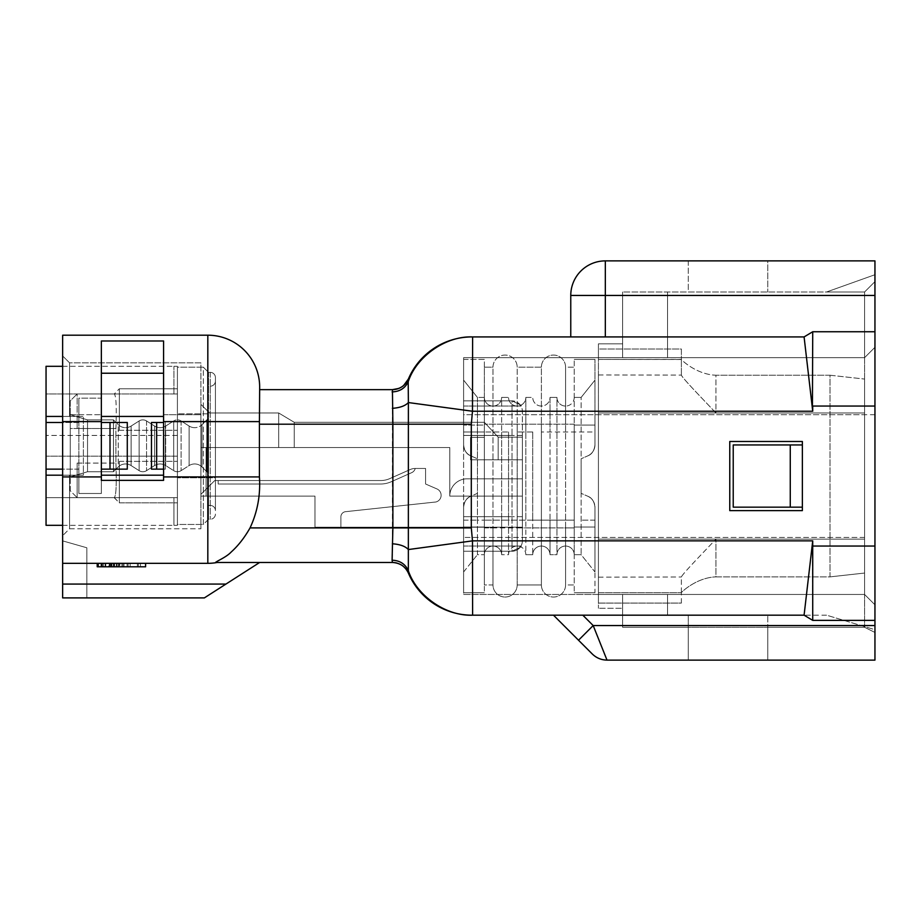 <?xml version="1.0" encoding="UTF-8"?>
<svg xmlns="http://www.w3.org/2000/svg" width="921" height="921" viewBox="0 0 921 921"><rect width="100%" height="100%" fill="white"/><g stroke="black" fill="none" stroke-linecap="round" stroke-linejoin="round"><path stroke-width="0.69" stroke-dasharray="4.61 3.45" d="M392.427 562.466A17.28 17.28 0 0 1 394.683 562.616A17.28 17.28 0 0 0 392.427 562.466L392.427 389.641L259.664 389.641L259.411 476.917C260.631 494.842 257.512 511.834 250.052 527.906C244.526 537.645 238.251 545.669 231.217 551.99C225.714 557.919 213.902 562.19 216.354 562.466L217.252 562.466A51.852 51.852 0 0 1 207.824 563.33L62.64 563.33L62.64 597.902L86.839 597.902L86.839 547.776L62.64 540.869L62.64 597.902L62.64 540.869L86.839 547.776L86.839 597.902L62.64 597.902L204.358 597.902L259.664 562.466L216.354 562.466M259.664 389.641L259.664 387.05A51.852 51.852 0 0 0 207.824 335.198L62.64 335.198L62.64 476.917L62.64 475.19L83.385 475.19L62.64 475.19L69.559 475.19L69.559 476.917L69.559 475.19L83.385 475.19L83.385 416.43L83.385 475.19L62.64 475.19L62.64 563.33L207.824 563.33L62.64 563.33M145.599 563.33L118.832 563.33L145.599 563.33L145.599 566.795L97.212 566.795L145.599 566.795L145.599 563.33L145.599 566.795L97.212 566.795L97.212 563.33L97.212 566.795L97.212 563.33L145.599 563.33L138.392 563.33L138.392 566.795M138.392 563.33L130.16 563.33L130.16 566.795M130.16 563.33L137.367 563.33L137.367 566.795M137.367 563.33L97.212 563.33M122.954 563.33L122.954 566.795L122.954 563.33M121.917 563.33L121.917 566.795L121.917 563.33M108.54 563.33L119.857 563.33L119.857 566.795L119.857 563.33L108.54 563.33L108.54 566.795M109.564 563.33L105.443 563.33L105.443 566.795L105.443 563.33L103.382 563.33L103.382 566.795L103.382 563.33L102.358 563.33L102.358 566.795L102.358 563.33L109.564 563.33L109.564 566.795M98.236 563.33L105.443 563.33L98.236 563.33L98.236 566.795M101.322 563.33L101.322 566.795M105.443 563.33L105.443 566.795M110.589 563.33L110.589 566.795M114.711 563.33L114.711 566.795M123.978 563.33L123.978 566.795L123.978 563.33L127.063 563.33L127.063 566.795L127.063 563.33L128.1 563.33L128.1 566.795L128.1 563.33L123.978 563.33M140.453 563.33L140.453 566.795L140.453 563.33M118.832 563.33L118.832 566.795M874.95 604.809L864.577 594.448L463.608 594.448L463.608 537.415L463.608 594.448L864.577 594.448L864.577 537.415L864.577 594.448L874.95 604.809L874.95 632.462L874.95 347.298L874.95 604.809L864.577 594.448L864.577 627.282L864.577 594.448L622.619 594.448L622.619 627.282L622.619 594.448L667.552 594.448L667.552 615.182L688.286 615.182L688.286 627.282L767.792 627.282L688.286 627.282L688.286 615.182L667.552 615.182L667.552 594.448L667.552 615.182L667.552 594.448L598.42 594.448L598.42 608.274L598.42 594.448L622.619 594.448L622.619 608.274L598.42 608.274L622.619 608.274L622.619 594.448L667.552 594.448L622.619 594.448L622.619 627.282L622.619 594.448L864.577 594.448L874.95 604.809M864.577 627.282L874.95 632.462L864.577 627.282L767.792 627.282L767.792 660.115L688.286 660.115L688.286 627.282L622.619 627.282L688.286 627.282L688.286 660.115L767.792 660.115L767.792 615.182L767.792 627.282L864.577 627.282L622.619 627.282L864.577 627.282L874.95 632.462L864.577 627.282M314.97 496.108L314.97 527.215L314.97 496.108L200.905 496.108L314.97 496.108L200.905 496.108L200.905 494.37L214.731 480.543L380.649 480.543A22.472 22.472 0 0 0 389.779 478.609A22.472 22.472 0 0 1 380.649 480.543A22.472 22.472 0 0 0 389.779 478.609L410.305 469.491A12.1 12.1 0 0 1 415.221 468.455A6.205 6.205 0 0 1 411.71 472.646L391.172 481.775A25.926 25.926 0 0 1 380.649 484.009L218.185 484.009L218.185 480.543L380.649 480.543A22.472 22.472 0 0 0 389.779 478.609L410.305 469.491A12.1 12.1 0 0 1 415.221 468.455A6.205 6.205 0 0 1 411.71 472.646L391.172 481.775A25.926 25.926 0 0 1 380.649 484.009L218.185 484.009L218.185 480.543L380.649 480.543A22.472 22.472 0 0 0 389.779 478.609L410.305 469.491A12.1 12.1 0 0 1 415.221 468.455L425.583 468.455L425.583 484.009L436.98 488.947A6.919 6.919 0 0 1 435.955 501.98L345.536 511.685A5.181 5.181 0 0 0 340.897 516.842L340.897 527.215L314.97 527.215L340.897 527.215L340.897 516.842L340.897 527.215L314.97 527.215L314.97 496.108L314.97 527.215L314.97 496.108L200.905 496.108L200.905 494.37L214.731 480.543L380.649 480.543A22.472 22.472 0 0 0 389.779 478.609L410.305 469.491A12.1 12.1 0 0 1 415.221 468.455L425.583 468.455L425.583 484.009L436.98 488.947A6.919 6.919 0 0 1 435.955 501.98L345.536 511.685A5.181 5.181 0 0 0 340.897 516.842L340.897 527.215L314.97 527.215L314.97 496.108L200.905 496.108L200.905 404.331L207.824 411.238L200.905 404.331L200.905 447.537L207.824 447.537L207.824 411.238L209.551 412.976L207.824 411.238L207.824 447.537L200.905 447.537L200.905 496.108L314.97 496.108L314.97 527.215L314.97 496.108L200.905 496.108L200.905 494.37L214.731 480.543L200.905 494.37L214.731 480.543L380.649 480.543A22.472 22.472 0 0 0 389.779 478.609A22.472 22.472 0 0 1 380.649 480.543A22.472 22.472 0 0 0 389.779 478.609A22.472 22.472 0 0 1 380.649 480.543A22.472 22.472 0 0 0 389.779 478.609L410.305 469.491A12.1 12.1 0 0 1 415.221 468.455A6.205 6.205 0 0 1 411.71 472.646L391.172 481.775A25.926 25.926 0 0 1 380.649 484.009L218.185 484.009L218.185 480.543L380.649 480.543A22.472 22.472 0 0 0 389.779 478.609L410.305 469.491A12.1 12.1 0 0 1 415.221 468.455A6.205 6.205 0 0 1 411.71 472.646L391.172 481.775A25.926 25.926 0 0 1 380.649 484.009L218.185 484.009L218.185 480.543L380.649 480.543A22.472 22.472 0 0 0 389.779 478.609L410.305 469.491A12.1 12.1 0 0 1 415.221 468.455L425.583 468.455L425.583 484.009L436.98 488.947A6.919 6.919 0 0 1 435.955 501.98L345.536 511.685A5.181 5.181 0 0 0 340.897 516.842L340.897 527.215L314.97 527.215L314.97 496.108L200.905 496.108L200.905 494.37L214.731 480.543L380.649 480.543A22.472 22.472 0 0 0 389.779 478.609L410.305 469.491A12.1 12.1 0 0 1 415.221 468.455L425.583 468.455L425.583 484.009L436.98 488.947A6.919 6.919 0 0 1 435.955 501.98L345.536 511.685A5.181 5.181 0 0 0 340.897 516.842L340.897 527.215L314.97 527.215L314.97 496.108L314.97 527.215L314.97 496.108L200.905 496.108L200.905 447.537L449.782 447.537L449.782 496.108L522.368 496.108L449.782 496.108A17.28 17.28 0 0 1 467.062 478.816L522.368 478.816L467.062 478.816A17.28 17.28 0 0 0 449.782 496.108L449.782 447.537L449.782 496.108L522.368 496.108L522.368 527.215L314.97 527.215L314.97 496.108L200.905 496.108L206.097 496.108L200.905 496.108L200.905 494.37L214.731 480.543L380.649 480.543A22.472 22.472 0 0 0 389.779 478.609L410.305 469.491A12.1 12.1 0 0 1 415.221 468.455A6.205 6.205 0 0 1 411.71 472.646L391.172 481.775A25.926 25.926 0 0 1 380.649 484.009L218.185 484.009L218.185 480.543L380.649 480.543A22.472 22.472 0 0 0 389.779 478.609L410.305 469.491A12.1 12.1 0 0 1 415.221 468.455A6.205 6.205 0 0 1 411.71 472.646L391.172 481.775A25.926 25.926 0 0 1 380.649 484.009L218.185 484.009L218.185 480.543L380.649 480.543L214.731 480.543L200.905 494.37L200.905 496.108L200.905 404.331L207.824 411.238L200.905 404.331L200.905 447.537L278.683 447.537L278.683 412.976L278.683 447.537L449.782 447.537L449.782 496.108A17.28 17.28 0 0 1 467.062 478.816L522.368 478.816L522.368 496.108L449.782 496.108L522.368 496.108L522.368 478.816L467.062 478.816A17.28 17.28 0 0 0 449.782 496.108A17.28 17.28 0 0 1 467.062 478.816L522.368 478.816L522.368 459.809L470.527 459.809L498.18 459.809L470.527 459.809L470.527 437.337L484.354 437.337L470.527 437.337L484.354 437.337L484.354 422.302L484.354 437.337L484.354 422.302L484.354 437.337L470.527 437.337L484.354 437.337L484.354 422.302L498.18 437.164L498.18 459.809L498.18 437.164L484.354 422.302L484.354 437.337L484.354 422.302L484.354 437.337L470.527 437.337L470.527 459.809L498.18 459.809L470.527 459.809L470.527 437.337L484.354 437.337L484.354 422.302L498.18 437.164L498.18 459.809L498.18 437.164L484.354 422.302L484.354 437.337L484.354 422.302L484.354 437.337L470.527 437.337L484.354 437.337L484.354 422.302L498.18 437.164L498.18 459.809L470.527 459.809L498.18 459.809L498.18 437.164L484.354 422.302L484.354 437.337L484.354 422.302L484.354 437.337L470.527 437.337L484.354 437.337L484.354 422.302L498.18 437.164L498.18 459.809L470.527 459.809L470.527 437.337L470.527 459.809L498.18 459.809L498.18 437.164L484.354 422.302L484.354 437.337L484.354 422.302L484.354 437.337L470.527 437.337L484.354 437.337L470.527 437.337L470.527 459.809L470.527 437.337L484.354 437.337L470.527 437.337L484.354 437.337L470.527 437.337L470.527 459.809L498.18 459.809L470.527 459.809L470.527 437.337L484.354 437.337L470.527 437.337L470.527 459.809L522.368 459.809L498.18 459.809L498.18 437.164L498.18 459.809L522.368 459.809L522.368 437.164L498.18 437.164L484.354 422.302L498.18 437.164L522.368 437.164L522.368 478.816L467.062 478.816A17.28 17.28 0 0 0 449.782 496.108L449.782 447.537L449.782 496.108L522.368 496.108L449.782 496.108L449.782 447.537L449.782 496.108A17.28 17.28 0 0 1 467.062 478.816L522.368 478.816L522.368 527.215L314.97 527.215L314.97 496.108L314.97 527.215L340.897 527.215L314.97 527.215L314.97 496.108L200.905 496.108L206.097 496.108L206.097 447.537L200.905 447.537L200.905 496.108L200.905 494.37L214.731 480.543L380.649 480.543A22.472 22.472 0 0 0 389.779 478.609L410.305 469.491A12.1 12.1 0 0 1 415.221 468.455L425.583 468.455L425.583 484.009L436.98 488.947A6.919 6.919 0 0 1 435.955 501.98L345.536 511.685A5.181 5.181 0 0 0 340.897 516.842L340.897 527.215L340.897 516.842L340.897 527.215L314.97 527.215L314.97 496.108L200.905 496.108L200.905 447.537L206.097 447.537L206.097 496.108L314.97 496.108L200.905 496.108L206.097 496.108L206.097 447.537L449.782 447.537L449.782 496.108L522.368 496.108L449.782 496.108A17.28 17.28 0 0 1 467.062 478.816A17.28 17.28 0 0 0 449.782 496.108L449.782 447.537L449.782 496.108L522.368 496.108L522.368 478.816L467.062 478.816L522.368 478.816L522.368 459.809L470.527 459.809L522.368 459.809L498.18 459.809L522.368 459.809L522.368 437.164L498.18 437.164L522.368 437.164L522.368 478.816L467.062 478.816A17.28 17.28 0 0 0 449.782 496.108L449.782 447.537L449.782 496.108A17.28 17.28 0 0 1 467.062 478.816L522.368 478.816L522.368 496.108L449.782 496.108L522.368 496.108L522.368 527.215L522.368 496.108L449.782 496.108A17.28 17.28 0 0 1 467.062 478.816A17.28 17.28 0 0 0 449.782 496.108L449.782 447.537L449.782 496.108L522.368 496.108L522.368 478.816L467.062 478.816L522.368 478.816L522.368 459.809L470.527 459.809L522.368 459.809L498.18 459.809L522.368 459.809L522.368 437.164L498.18 437.164L522.368 437.164L522.368 478.816L467.062 478.816A17.28 17.28 0 0 0 449.782 496.108L449.782 447.537L294.236 447.537L294.236 422.302L484.354 422.302L294.236 422.302L278.683 412.976L294.236 422.302L294.236 447.537L278.683 447.537L278.683 412.976L278.683 447.537L449.782 447.537L200.905 447.537L200.905 404.331L209.551 412.976L278.683 412.976L294.236 422.302L484.354 422.302L294.236 422.302L278.683 412.976L278.683 447.537L278.683 412.976L294.236 422.302L294.236 447.537L294.236 422.302L484.354 422.302L294.236 422.302L278.683 412.976L278.683 447.537L449.782 447.537L206.097 447.537L206.097 496.108L314.97 496.108L200.905 496.108L200.905 494.37L214.731 480.543L380.649 480.543A22.472 22.472 0 0 0 389.779 478.609L410.305 469.491A12.1 12.1 0 0 1 415.221 468.455L425.583 468.455L425.583 484.009L436.98 488.947A6.919 6.919 0 0 1 435.955 501.98L345.536 511.685A5.181 5.181 0 0 0 340.897 516.842L340.897 527.215L314.97 527.215L314.97 496.108L206.097 496.108L206.097 447.537L449.782 447.537L278.683 447.537L278.683 412.976L294.236 422.302L294.236 447.537L294.236 422.302L484.354 422.302L294.236 422.302L278.683 412.976L278.683 447.537L449.782 447.537L200.905 447.537L278.683 447.537L278.683 412.976L294.236 422.302L294.236 447.537L278.683 447.537L449.782 447.537L206.097 447.537L206.097 496.108L314.97 496.108L200.905 496.108L200.905 447.537L200.905 496.108L200.905 447.537L206.097 447.537L200.905 447.537L200.905 404.331L200.905 447.537L207.824 447.537L207.824 411.238L207.824 447.537L200.905 447.537L206.097 447.537L206.097 496.108L206.097 447.537L449.782 447.537L294.236 447.537L294.236 422.302L484.354 422.302L294.236 422.302L278.683 412.976L209.551 412.976L200.905 404.331L209.551 412.976L278.683 412.976L209.551 412.976L207.824 411.238L207.824 447.537L278.683 447.537L207.824 447.537L207.824 411.238L200.905 404.331L200.905 447.537L200.905 404.331L209.551 412.976L278.683 412.976L209.551 412.976L207.824 411.238L207.824 447.537L200.905 447.537L278.683 447.537L207.824 447.537L207.824 411.238L200.905 404.331L200.905 496.108L314.97 496.108L314.97 527.215L314.97 496.108M522.368 527.215L314.97 527.215L522.368 527.215L522.368 496.108L449.782 496.108A17.28 17.28 0 0 1 467.062 478.816L522.368 478.816L522.368 527.215L314.97 527.215L522.368 527.215L522.368 496.108L449.782 496.108L522.368 496.108L522.368 478.816L467.062 478.816A17.28 17.28 0 0 0 449.782 496.108A17.28 17.28 0 0 1 467.062 478.816L522.368 478.816L522.368 459.809L470.527 459.809L522.368 459.809L498.18 459.809L522.368 459.809L522.368 437.164L498.18 437.164L522.368 437.164L522.368 478.816L467.062 478.816A17.28 17.28 0 0 0 449.782 496.108L449.782 447.537L200.905 447.537L449.782 447.537L200.905 447.537L278.683 447.537L207.824 447.537L207.824 411.238L209.551 412.976L278.683 412.976L209.551 412.976L207.824 411.238L207.824 447.537L294.236 447.537L294.236 422.302L294.236 447.537L449.782 447.537L449.782 496.108L522.368 496.108L449.782 496.108A17.28 17.28 0 0 1 467.062 478.816L522.368 478.816L522.368 527.215L314.97 527.215L522.368 527.215L522.368 496.108L449.782 496.108A17.28 17.28 0 0 1 467.062 478.816L522.368 478.816L522.368 459.809L470.527 459.809L522.368 459.809L498.18 459.809L522.368 459.809L522.368 437.164L498.18 437.164L522.368 437.164L522.368 527.215L314.97 527.215L522.368 527.215M345.536 511.685A5.181 5.181 0 0 0 340.897 516.842A5.181 5.181 0 0 1 345.536 511.685A5.181 5.181 0 0 0 340.897 516.842A5.181 5.181 0 0 1 345.536 511.685L435.955 501.98L345.536 511.685M436.98 488.947A6.919 6.919 0 0 1 435.955 501.98A6.919 6.919 0 0 0 436.98 488.947A6.919 6.919 0 0 1 435.955 501.98A6.919 6.919 0 0 0 436.98 488.947L425.583 484.009L436.98 488.947M425.583 468.455L425.583 484.009L425.583 468.455L425.583 484.009L425.583 468.455L415.221 468.455A6.205 6.205 0 0 1 411.71 472.646L391.172 481.775A25.926 25.926 0 0 1 380.649 484.009L218.185 484.009L218.185 480.543L380.649 480.543A22.472 22.472 0 0 0 389.779 478.609L410.305 469.491A12.1 12.1 0 0 1 415.221 468.455A6.205 6.205 0 0 1 411.71 472.646L391.172 481.775A25.926 25.926 0 0 1 380.649 484.009L218.185 484.009L218.185 480.543L380.649 480.543A22.472 22.472 0 0 0 389.779 478.609L410.305 469.491A12.1 12.1 0 0 1 415.221 468.455L425.583 468.455L415.221 468.455A6.205 6.205 0 0 1 411.71 472.646L391.172 481.775L411.71 472.646A6.205 6.205 0 0 0 415.221 468.455L425.583 468.455M410.305 469.491A12.1 12.1 0 0 1 415.221 468.455A12.1 12.1 0 0 0 410.305 469.491A12.1 12.1 0 0 1 415.221 468.455A12.1 12.1 0 0 0 410.305 469.491A12.1 12.1 0 0 1 415.221 468.455A12.1 12.1 0 0 0 410.305 469.491L389.779 478.609L410.305 469.491M209.551 412.976L278.683 412.976L209.551 412.976M206.097 447.537L206.097 496.108L206.097 447.537M218.185 484.009L380.649 484.009A25.926 25.926 0 0 0 391.172 481.775A25.926 25.926 0 0 1 380.649 484.009L218.185 484.009L218.185 480.543L218.185 484.009M214.731 480.543L380.649 480.543L214.731 480.543M463.608 400.877L512.007 400.877C524.556 406.898 524.556 406.898 512.007 400.877C524.556 406.898 524.556 406.898 512.007 400.877C524.556 406.898 524.556 406.898 512.007 400.877C524.556 406.898 524.556 406.898 512.007 400.877L512.007 551.242C524.556 545.209 524.556 545.209 512.007 551.242C524.556 545.209 524.556 545.209 512.007 551.242C524.556 545.209 524.556 545.209 512.007 551.242C524.556 545.209 524.556 545.209 512.007 551.242L512.007 400.877L463.608 400.877L463.608 406.057L463.608 400.877L512.007 400.877L463.608 400.877L463.608 551.242L512.007 551.242L463.608 551.242L512.007 551.242L463.608 551.242L463.608 546.049L463.608 551.242L512.007 551.242A10.373 10.373 0 0 0 522.368 540.869L522.368 435.437L522.368 540.869A10.373 10.373 0 0 1 512.007 551.242L463.608 551.242L463.608 400.877L512.007 400.877A10.373 10.373 0 0 1 522.368 411.238L522.368 435.437L522.368 411.238A10.373 10.373 0 0 0 512.007 400.877L463.608 400.877L463.608 406.057L463.608 400.877M463.608 551.242L463.608 546.049L463.608 551.242M802.364 441.493L802.364 510.625L729.766 510.625L729.766 441.493L802.364 441.493L802.364 510.625L729.766 510.625L729.766 441.493L802.364 441.493L802.364 510.625L729.766 510.625L729.766 441.493L802.364 441.493M463.608 414.703L463.608 537.415L463.608 357.67L463.608 414.703L864.577 414.703L864.577 357.67L622.619 357.67L622.619 291.992L622.619 357.67L667.552 357.67L667.552 291.992L667.552 357.67L667.552 291.992L667.552 357.67L622.619 357.67L622.619 291.992L864.577 291.992L622.619 291.992L622.619 357.67L622.619 343.844L598.42 343.844L598.42 357.67L622.619 357.67L622.619 343.844L598.42 343.844L598.42 357.67L667.552 357.67L622.619 357.67L622.619 291.992L622.619 357.67L864.577 357.67L864.577 291.992L826.551 291.992L874.95 274.711L874.95 347.298L864.577 357.67L463.608 357.67L864.577 357.67L864.577 537.415L864.577 414.703L463.608 414.703M688.286 260.885L688.286 291.992L767.792 291.992L688.286 291.992L688.286 260.885L767.792 260.885L767.792 291.992L767.792 260.885L688.286 260.885M864.577 291.992L826.551 291.992L874.95 274.711L874.95 281.619L864.577 291.992L864.577 357.67L874.95 347.298L864.577 357.67L874.95 347.298L874.95 281.619L864.577 291.992M826.551 615.182L767.792 615.182L826.551 615.182L874.95 629.699L874.95 632.462L874.95 629.699L826.551 615.182M622.619 615.182L667.552 615.182L622.619 615.182L622.619 594.448L622.619 615.182M804.091 336.925L812.725 331.744L812.725 411.238L804.091 336.925L812.725 331.744L804.091 336.925L472.611 336.925L472.485 411.238L812.725 411.238M570.767 336.925L570.767 295.445A34.572 34.572 0 0 1 605.327 260.885L605.327 295.445L570.767 295.445A34.572 34.572 0 0 1 605.327 260.885L874.95 260.885L874.95 546.049L812.725 546.049L812.725 540.869L804.091 615.182L812.725 620.374L804.091 615.182L472.001 615.182A69.133 69.133 0 0 1 408.348 573.012A17.28 17.28 0 0 0 403.582 566.553A17.28 17.28 0 0 1 408.348 573.012L408.348 379.095A69.133 69.133 0 0 1 472.001 336.925L472.611 336.925M874.95 331.744L812.725 331.744M392.358 408.325C399.91 407.796 405.252 405.873 408.383 402.558L472.485 411.238L471.31 424.201L471.31 527.906L472.485 540.869L472.611 615.182C446.029 616.368 416.419 595.749 408.199 570.306C405.079 563.836 399.714 560.475 392.093 560.21M392.358 543.781C399.91 544.311 405.252 546.234 408.383 549.549L472.485 540.869L812.725 540.869M804.091 615.182L812.725 620.374L812.426 546.049M582.809 615.182L553.486 615.182L582.809 615.182L593.251 625.704M874.95 546.049L874.95 620.374L812.725 620.374M553.486 615.182L578.515 640.222L593.182 625.555L607.008 660.115L874.95 660.115L874.95 620.374M592.341 654.048C596.44 657.985 601.332 660.012 607.008 660.115M397.101 563.111A17.28 17.28 0 0 1 400.474 564.458A17.28 17.28 0 0 0 397.101 563.111M163.581 373.224L163.581 480.371L101.356 480.371L101.356 340.989L101.356 480.371L163.581 480.371L101.356 480.371L101.356 476.917L62.64 476.917L69.559 476.917L69.559 528.769L69.559 476.917L101.356 476.917L101.356 340.989L163.581 340.989L163.581 414.703L163.581 373.224L101.356 373.224M69.559 414.703L69.559 416.43L83.385 416.43L62.64 416.43L62.64 355.932L69.559 362.851L200.905 362.851L200.905 476.917L200.905 362.851L69.559 362.851L69.559 414.703L69.559 362.851L62.64 355.932L62.64 416.43L69.559 416.43L69.559 414.703L101.356 414.703L69.559 414.703M69.559 416.43L83.385 416.43L62.64 416.43L62.64 475.19L62.64 416.43L69.559 416.43M200.905 476.917L200.905 528.769L200.905 476.917L163.581 476.917L163.581 480.371L163.581 476.917L200.905 476.917M69.559 528.769L200.905 528.769L69.559 528.769L62.64 535.677L69.559 528.769M207.824 563.33A51.852 51.852 0 0 0 217.252 562.466L259.664 562.466L217.252 562.466A51.852 51.852 0 0 1 207.824 563.33L207.824 421.611L163.581 421.611M565.586 406.057A8.646 8.646 0 0 1 556.94 397.412L556.94 554.695A8.646 8.646 0 0 1 565.586 546.049A8.646 8.646 0 0 0 556.94 554.695L550.021 554.695L556.94 554.695A8.646 8.646 0 0 1 565.586 546.049A8.646 8.646 0 0 1 574.22 554.695L574.22 520.123L574.22 554.695A8.646 8.646 0 0 0 565.586 546.049A8.646 8.646 0 0 0 556.94 554.695L556.94 397.412A8.646 8.646 0 0 0 565.586 406.057A8.646 8.646 0 0 0 574.22 397.412L581.139 397.412L581.139 493.334L587.713 496.212A12.1 12.1 0 0 1 594.966 507.298L594.966 527.042L594.966 507.298C594.31 501.45 591.904 497.754 587.713 496.212C591.904 497.754 594.31 501.45 594.966 507.298L594.966 520.123L594.966 507.298A12.1 12.1 0 0 0 587.713 496.212L581.139 493.334L581.139 554.695L594.966 571.976L594.966 520.123L594.966 571.976L581.139 554.695L574.22 554.695L581.139 554.695L581.139 397.412L594.966 380.131L594.966 431.984L594.966 380.131L581.139 397.412L574.22 397.412L574.22 431.984L574.22 397.412A8.646 8.646 0 0 1 565.586 406.057A8.646 8.646 0 0 1 556.94 397.412L550.021 397.412A8.646 8.646 0 0 1 541.387 406.057A8.646 8.646 0 0 1 532.741 397.412L525.833 397.412A8.646 8.646 0 0 1 517.188 406.057A8.646 8.646 0 0 1 508.542 397.412L501.634 397.412A8.646 8.646 0 0 1 492.988 406.057A8.646 8.646 0 0 1 484.354 397.412L477.435 397.412L477.435 554.695L484.354 554.695L484.354 397.412L477.435 397.412L463.608 380.131L463.608 444.808L463.608 380.131L477.435 397.412L477.435 493.334L470.861 496.212A12.1 12.1 0 0 0 463.608 507.298L463.608 571.976L463.608 507.298C464.265 501.45 466.671 497.754 470.861 496.212L477.435 493.334L477.435 458.773L477.435 520.123L484.354 520.123L477.435 520.123L477.435 554.695L484.354 554.695L484.354 431.984L463.608 431.984L484.354 431.984L484.354 397.412A8.646 8.646 0 0 0 492.988 406.057A8.646 8.646 0 0 1 484.354 397.412M556.94 397.412L550.021 397.412L550.021 431.984L550.021 397.412A8.646 8.646 0 0 1 541.387 406.057A8.646 8.646 0 0 1 532.741 397.412L525.833 397.412L525.833 431.984L525.833 397.412A8.646 8.646 0 0 1 517.188 406.057A8.646 8.646 0 0 1 508.542 397.412L501.634 397.412L501.634 431.984L501.634 397.412A8.646 8.646 0 0 1 492.988 406.057M492.988 546.049A8.646 8.646 0 0 1 501.634 554.695L501.634 520.123L501.634 554.695L508.542 554.695A8.646 8.646 0 0 1 517.188 546.049A8.646 8.646 0 0 1 525.833 554.695L525.833 520.123L525.833 554.695L532.741 554.695A8.646 8.646 0 0 1 541.387 546.049A8.646 8.646 0 0 1 550.021 554.695L550.021 520.123L550.021 554.695A8.646 8.646 0 0 0 541.387 546.049A8.646 8.646 0 0 0 532.741 554.695L525.833 554.695A8.646 8.646 0 0 0 517.188 546.049A8.646 8.646 0 0 0 508.542 554.695L501.634 554.695A8.646 8.646 0 0 0 492.988 546.049A8.646 8.646 0 0 0 484.354 554.695A8.646 8.646 0 0 1 492.988 546.049A8.646 8.646 0 0 0 484.354 554.695M565.586 367.168A12.1 12.1 0 0 0 553.486 355.069A12.1 12.1 0 0 0 541.387 367.168A12.1 12.1 0 0 1 553.486 355.069A12.1 12.1 0 0 1 565.586 367.168L565.586 424.201L565.586 367.168L574.22 367.168L574.22 424.201L574.22 367.168L565.586 367.168A12.1 12.1 0 0 0 553.486 355.069A12.1 12.1 0 0 0 541.387 367.168L541.387 424.201L541.387 367.168L517.188 367.168A12.1 12.1 0 0 0 505.088 355.069A12.1 12.1 0 0 0 492.988 367.168L484.354 367.168L484.354 424.201L484.354 367.168L492.988 367.168L492.988 424.201L492.988 367.168A12.1 12.1 0 0 1 505.088 355.069A12.1 12.1 0 0 1 517.188 367.168L517.188 424.201L517.188 367.168A12.1 12.1 0 0 0 505.088 355.069A12.1 12.1 0 0 0 492.988 367.168M565.586 584.939A12.1 12.1 0 0 1 553.486 597.038A12.1 12.1 0 0 1 541.387 584.939A12.1 12.1 0 0 0 553.486 597.038A12.1 12.1 0 0 0 565.586 584.939L565.586 527.906L565.586 584.939L574.22 584.939L574.22 527.906L574.22 584.939L565.586 584.939A12.1 12.1 0 0 1 553.486 597.038A12.1 12.1 0 0 1 541.387 584.939L541.387 424.201L541.387 584.939L517.188 584.939A12.1 12.1 0 0 1 505.088 597.038A12.1 12.1 0 0 1 492.988 584.939L484.354 584.939L484.354 527.906L484.354 584.939L492.988 584.939L492.988 527.906L492.988 584.939A12.1 12.1 0 0 0 505.088 597.038A12.1 12.1 0 0 0 517.188 584.939L517.188 527.906L517.188 584.939A12.1 12.1 0 0 1 505.088 597.038A12.1 12.1 0 0 1 492.988 584.939M565.586 527.906L565.586 424.201L565.586 527.906L517.188 527.906L517.188 424.201L517.188 527.906L492.988 527.906L492.988 424.201L492.988 527.906L484.354 527.906L484.354 424.201L484.354 527.906L574.22 527.906L574.22 424.201L574.22 527.906L565.586 527.906M541.387 367.168L517.188 367.168M463.608 359.397L484.354 359.397L484.354 425.065L484.354 359.397L463.608 359.397L463.608 444.808C464.265 450.668 466.671 454.364 470.861 455.895L477.435 458.773L470.861 455.895C466.671 454.364 464.265 450.668 463.608 444.808L463.608 359.397M508.542 431.984L508.542 520.123L508.542 431.984L501.634 431.984L501.634 520.123L501.634 431.984L484.354 431.984L508.542 431.984M532.741 431.984L532.741 520.123L532.741 431.984L525.833 431.984L525.833 520.123L525.833 431.984L517.188 431.984L532.741 431.984M574.22 520.123L574.22 431.984L574.22 520.123L550.021 520.123L550.021 431.984L550.021 520.123L484.354 520.123L508.542 520.123L508.542 554.695L508.542 520.123L532.741 520.123L532.741 554.695L532.741 520.123L574.22 520.123M463.608 571.976L477.435 554.695L463.608 571.976M463.608 507.298L463.608 592.721L463.608 507.298A12.1 12.1 0 0 1 470.861 496.212C466.671 497.754 464.265 501.45 463.608 507.298M470.861 455.895L477.435 458.773L470.861 455.895A12.1 12.1 0 0 1 463.608 444.808A12.1 12.1 0 0 0 470.861 455.895M484.354 425.065L484.354 592.721L484.354 425.065L463.608 425.065L484.354 425.065M463.608 592.721L484.354 592.721L463.608 592.721M594.966 431.984L594.966 444.808A12.1 12.1 0 0 1 587.713 455.895L581.139 458.773L587.713 455.895C591.904 454.364 594.31 450.668 594.966 444.808L594.966 359.397L594.966 444.808L594.966 431.984L541.387 431.984L594.966 431.984M581.139 493.334L581.139 458.773L587.713 455.895L581.139 458.773L581.139 493.334M594.966 444.808C594.31 450.668 591.904 454.364 587.713 455.895A12.1 12.1 0 0 0 594.966 444.808M574.22 425.065L574.22 592.721L574.22 359.397L574.22 425.065L594.966 425.065L574.22 425.065M594.966 592.721L574.22 592.721L594.966 592.721L594.966 527.042L594.966 592.721M594.966 359.397L574.22 359.397L594.966 359.397M541.387 584.939L517.188 584.939M790.264 444.947L733.231 444.947L802.364 444.947L802.364 507.16L790.264 507.16L790.264 444.947L802.364 444.947L802.364 507.16L733.231 507.16L790.264 507.16M802.364 444.947L733.231 444.947L733.231 507.16L802.364 507.16L802.364 444.947L802.364 507.16M681.379 592.606L681.379 577.007C682.357 574.036 701.215 554.707 715.939 539.142C701.215 554.707 682.357 574.036 681.379 577.007L681.379 592.606C681.621 592.007 696.633 577.525 715.939 576.88C696.633 577.525 681.621 592.007 681.379 592.606L681.379 592.606M598.42 577.156L681.379 577.007L598.42 577.156L598.42 539.142L598.42 577.156M598.42 374.951L681.379 375.1L598.42 374.951L598.42 412.976L598.42 374.951M715.939 412.976C701.215 397.412 682.357 378.07 681.379 375.1C682.357 378.07 701.215 397.412 715.939 412.976L598.42 412.976L598.42 539.142L598.42 349.024L681.379 349.024L681.379 359.397L681.379 349.024L598.42 349.024L598.42 359.397L681.379 359.397L598.42 359.397L598.42 592.721L598.42 412.976L715.939 412.976L715.939 375.227C696.633 374.582 681.621 360.099 681.379 359.501L598.42 359.397L681.379 359.501C681.621 360.099 696.633 374.582 715.939 375.227L715.939 412.976M830.017 375.227L715.939 375.227L830.017 375.227L830.017 576.88L715.939 576.88L715.939 539.142L715.939 576.88L830.017 576.88L830.017 375.227L864.577 379.061L830.017 375.227M681.379 603.082L681.379 592.721L681.379 603.082L598.42 603.082L598.42 592.721L681.379 592.721L598.42 592.721L598.42 603.082L681.379 603.082M681.379 375.1L681.379 359.501L681.379 375.1M864.577 412.976L864.577 573.046L864.577 539.142L864.577 573.046L830.017 576.88L864.577 573.046L864.577 379.061L864.577 539.142L864.577 412.976L598.42 412.976L864.577 412.976M598.42 592.721L681.379 592.721L598.42 592.721M70.249 414.703L87.53 419.884L70.249 414.703L87.53 419.884L70.249 414.703L70.249 476.917L70.249 414.703L70.249 476.917L70.249 414.703L70.249 476.917L70.249 414.703L70.249 445.81L70.249 414.703L87.53 419.884L113.456 419.884L87.53 419.884L113.456 419.884L87.53 419.884L87.53 471.736L87.53 419.884L87.53 471.736L87.53 419.884L87.53 445.81L87.53 419.884L87.53 445.81L87.53 419.884L113.456 419.884L118.245 424.639L113.456 419.884L118.245 424.639L113.456 419.884L113.456 471.736L113.456 419.884L113.456 471.736L113.456 419.884L113.456 471.736L113.456 419.884L118.245 424.639A10.373 10.373 0 0 0 131.104 426.055L139.129 420.955A6.919 6.919 0 0 1 146.543 420.955L154.567 426.055A10.373 10.373 0 0 0 165.676 426.055L173.701 420.955A6.919 6.919 0 0 1 181.103 420.955L189.127 426.055A10.373 10.373 0 0 0 201.998 424.639L206.788 419.884L206.788 471.736L206.788 419.884L206.788 471.736L206.788 419.884L206.788 471.736L206.788 419.884L206.788 445.81L206.788 419.884L208.514 418.157L208.514 473.463L208.514 418.157L208.514 473.463L208.514 418.157L208.514 473.463L208.514 418.157L208.514 473.463L208.514 418.157L206.788 419.884L208.514 418.157M70.249 476.917L87.53 471.736L70.249 476.917L87.53 471.736L70.249 476.917L70.249 445.81L70.249 476.917L70.249 445.81L70.249 476.917L87.53 471.736L113.456 471.736L87.53 471.736L113.456 471.736L87.53 471.736L87.53 445.81L87.53 471.736L87.53 445.81L87.53 471.736L113.456 471.736L118.245 466.97L113.456 471.736L118.245 466.97L113.456 471.736L113.456 445.81L113.456 471.736L118.245 466.97A10.373 10.373 0 0 1 131.104 465.566L139.129 470.654A6.919 6.919 0 0 0 146.543 470.654L154.567 465.566A10.373 10.373 0 0 1 165.676 465.566L173.701 470.654A6.919 6.919 0 0 0 181.103 470.654L189.127 465.566A10.373 10.373 0 0 1 201.998 466.97L206.788 471.736L206.788 445.81L206.788 471.736L208.514 473.463L208.514 445.81L208.514 473.463L206.788 471.736L208.514 473.463M118.245 466.97A10.373 10.373 0 0 1 131.104 465.566L139.129 470.654A6.919 6.919 0 0 0 146.543 470.654L154.567 465.566A10.373 10.373 0 0 1 165.676 465.566L173.701 470.654A6.919 6.919 0 0 0 181.103 470.654L189.127 465.566A10.373 10.373 0 0 1 201.998 466.97L206.788 471.736L201.998 466.97A10.373 10.373 0 0 0 194.688 463.954A10.373 10.373 0 0 1 201.998 466.97A10.373 10.373 0 0 0 189.127 465.566A10.373 10.373 0 0 1 194.688 463.954A10.373 10.373 0 0 0 189.127 465.566L181.103 470.654A6.919 6.919 0 0 1 173.701 470.654A6.919 6.919 0 0 0 181.103 470.654A6.919 6.919 0 0 1 173.701 470.654L165.676 465.566A10.373 10.373 0 0 0 160.116 463.954A10.373 10.373 0 0 1 165.676 465.566A10.373 10.373 0 0 0 154.567 465.566A10.373 10.373 0 0 1 160.116 463.954A10.373 10.373 0 0 0 154.567 465.566L146.543 470.654A6.919 6.919 0 0 1 139.129 470.654A6.919 6.919 0 0 0 146.543 470.654A6.919 6.919 0 0 1 139.129 470.654L131.104 465.566A10.373 10.373 0 0 0 125.555 463.954A10.373 10.373 0 0 1 131.104 465.566A10.373 10.373 0 0 0 118.245 466.97A10.373 10.373 0 0 1 125.555 463.954A10.373 10.373 0 0 0 118.245 466.97L118.245 424.639A10.373 10.373 0 0 0 131.104 426.055L139.129 420.955A6.919 6.919 0 0 1 146.543 420.955L154.567 426.055A10.373 10.373 0 0 0 165.676 426.055L173.701 420.955A6.919 6.919 0 0 1 181.103 420.955L189.127 426.055A10.373 10.373 0 0 0 201.998 424.639L206.788 419.884L201.998 424.639L206.788 419.884L201.998 424.639L201.998 466.97L201.998 424.639A10.373 10.373 0 0 1 194.688 427.666A10.373 10.373 0 0 0 201.998 424.639A10.373 10.373 0 0 1 189.127 426.055A10.373 10.373 0 0 0 194.688 427.666A10.373 10.373 0 0 1 189.127 426.055L189.127 465.566L189.127 426.055L189.127 465.566L189.127 426.055L189.127 465.566L189.127 426.055L189.127 465.566L189.127 426.055L189.127 465.566L189.127 426.055L181.103 420.955L189.127 426.055L181.103 420.955L181.103 470.654L181.103 420.955A6.919 6.919 0 0 0 173.701 420.955A6.919 6.919 0 0 1 181.103 420.955A6.919 6.919 0 0 0 173.701 420.955L173.701 470.654L173.701 420.955L173.701 470.654L173.701 420.955L173.701 470.654L173.701 420.955L173.701 470.654L173.701 420.955L173.701 470.654L173.701 420.955L165.676 426.055L173.701 420.955L165.676 426.055L165.676 465.566L165.676 426.055A10.373 10.373 0 0 1 160.116 427.666A10.373 10.373 0 0 0 165.676 426.055A10.373 10.373 0 0 1 154.567 426.055A10.373 10.373 0 0 0 160.116 427.666A10.373 10.373 0 0 1 154.567 426.055L154.567 465.566L154.567 426.055L154.567 465.566L154.567 426.055L154.567 465.566L154.567 426.055L154.567 465.566L154.567 426.055L154.567 465.566L154.567 426.055L146.543 420.955L154.567 426.055L146.543 420.955L146.543 470.654L146.543 420.955A6.919 6.919 0 0 0 139.129 420.955A6.919 6.919 0 0 1 146.543 420.955A6.919 6.919 0 0 0 139.129 420.955L139.129 470.654L139.129 420.955L139.129 470.654L139.129 420.955L139.129 470.654L139.129 420.955L139.129 470.654L139.129 420.955L139.129 470.654L139.129 420.955L131.104 426.055L139.129 420.955L131.104 426.055L131.104 465.566L131.104 426.055A10.373 10.373 0 0 1 125.555 427.666A10.373 10.373 0 0 0 131.104 426.055A10.373 10.373 0 0 1 118.245 424.639A10.373 10.373 0 0 0 125.555 427.666A10.373 10.373 0 0 1 118.245 424.639L118.245 466.97M114.146 497.662L119.327 502.843L177.408 502.843L177.408 430.257L177.408 502.843L119.327 502.843L119.327 461.363L119.327 502.843L114.308 497.662C116.161 495.613 116.691 484.101 115.908 463.09L115.873 430.257L115.908 463.09C116.691 484.101 116.161 495.613 114.308 497.662L114.146 497.662M119.327 430.257L119.327 388.777L177.408 388.777L177.408 430.257L177.408 388.777L119.327 388.777L119.327 430.257L177.408 430.257L115.873 430.257L115.908 428.53C116.691 407.519 116.161 396.007 114.308 393.958L119.327 388.777L114.308 393.958C116.161 396.007 116.691 407.519 115.908 428.53L115.873 430.257L119.327 430.257M77.157 497.662L114.308 497.662L77.157 497.662L77.157 463.09L77.157 497.662L70.249 490.743L70.249 428.53L70.249 490.743L77.157 497.662M77.157 428.53L77.157 393.958L114.308 393.958L77.157 393.958L77.157 428.53L115.908 428.53L70.249 428.53L70.249 400.877L77.157 393.958L70.249 400.877L70.249 428.53L77.157 428.53M208.514 386.187L208.514 477.78L208.514 386.187L210.241 386.187L210.241 413.84L210.241 386.187L208.514 386.187M208.514 477.78L208.514 519.26L203.322 524.452L203.322 477.78L203.322 524.452L177.408 524.452L177.408 367.168L203.322 367.168L203.322 477.78L203.322 367.168L208.514 372.36L210.241 372.36L210.241 519.26L210.241 372.36L208.514 372.36L203.322 367.168L177.408 367.168L177.408 524.452L203.322 524.452L208.514 519.26L210.241 519.26A5.181 5.181 0 0 0 215.422 514.079A5.181 5.181 0 0 1 210.241 519.26L208.514 519.26L208.514 413.84L208.514 477.78L215.422 477.78L215.422 413.84L215.422 510.625A5.181 5.181 0 0 0 210.241 505.433L208.514 505.433L210.241 505.433A5.181 5.181 0 0 1 215.422 510.625L215.422 380.995A5.181 5.181 0 0 1 210.241 386.187A5.181 5.181 0 0 0 215.422 380.995L215.422 477.78L177.408 477.78L208.514 477.78M208.514 372.36L208.514 413.84L208.514 372.36M215.422 377.541A5.181 5.181 0 0 0 210.241 372.36A5.181 5.181 0 0 1 215.422 377.541L215.422 413.84L215.422 377.541A5.181 5.181 0 0 0 210.241 372.36A5.181 5.181 0 0 1 215.422 377.541M62.64 525.315L177.408 525.315L177.408 366.305L173.942 366.305L177.408 366.305L177.408 525.315L177.408 456.183L177.408 497.662L173.942 497.662L173.942 525.315L177.408 525.315L173.942 525.315L173.942 497.662L177.408 497.662L177.408 525.315L46.05 525.315L46.05 422.474L78.884 422.474L78.884 469.146L46.05 469.146L78.884 469.146L78.884 493.483L78.884 398.137L78.884 469.146L62.64 469.146M173.942 393.958L173.942 366.305L173.942 393.958L177.408 393.958L173.942 393.958M62.64 366.305L177.408 366.305L177.408 393.958L46.05 393.958L46.05 435.437L46.05 393.958L177.408 393.958L177.408 435.437L177.408 366.305L46.05 366.305L46.05 422.474L78.884 422.474L78.884 398.137L101.356 398.137L101.356 493.483L78.884 493.483L78.884 469.146L46.05 469.146M177.408 497.662L46.05 497.662L46.05 435.437L46.05 497.662L177.408 497.662M177.408 456.183L177.408 435.437L177.408 456.183L46.05 456.183L177.408 456.183M156.662 422.474L156.662 469.146L151.481 469.146L151.481 422.474L151.481 469.146L151.481 422.474L163.581 422.474M163.581 469.146L151.481 469.146L165.308 469.146L165.308 422.474L165.308 469.146L156.662 469.146M110.002 469.146L127.282 469.146L101.356 469.146L101.356 416.43L101.356 422.474L110.002 422.474L110.002 469.146L101.356 469.146L101.356 493.483L101.356 422.474L127.282 422.474L110.002 422.474M101.356 398.137L101.356 493.483L78.884 493.483L78.884 398.137L101.356 398.137M101.356 469.146L127.282 469.146L127.282 422.474L101.356 422.474M62.64 422.474L46.05 422.474M259.423 421.611L207.824 421.611L207.824 335.198M463.608 435.437L512.007 435.437L463.608 435.437M463.608 516.669L512.007 516.669L463.608 516.669M522.368 516.669L512.007 516.669L522.368 516.669M522.368 435.437L512.007 435.437L522.368 435.437M522.368 540.869A10.373 10.373 0 0 1 512.007 551.242M864.577 537.415L463.608 537.415L864.577 537.415M874.95 414.703L864.577 414.703L874.95 414.703M408.348 379.095A69.133 69.133 0 0 1 472.001 336.925M874.95 295.445L605.327 295.445L605.327 336.925M874.95 406.057L812.426 406.057M259.411 424.201L471.31 424.201M250.052 527.906L471.31 527.906M408.348 573.012A69.133 69.133 0 0 0 472.001 615.182M593.182 625.555L874.95 625.555M259.411 476.917L163.581 476.917M163.581 414.703L200.905 414.703L163.581 414.703M62.64 476.917L101.356 476.917M101.356 421.611L62.64 421.611M62.64 584.075L225.944 584.075M574.22 424.201L484.354 424.201L574.22 424.201M541.387 546.049A8.646 8.646 0 0 0 532.741 554.695M517.188 406.057A8.646 8.646 0 0 1 508.542 397.412M541.387 406.057A8.646 8.646 0 0 1 532.741 397.412M594.966 520.123L581.139 520.123L594.966 520.123M463.608 520.123L477.435 520.123L463.608 520.123M463.608 527.042L484.354 527.042L463.608 527.042M594.966 527.042L574.22 527.042L594.966 527.042M598.42 539.142L864.577 539.142L598.42 539.142M119.327 461.363L177.408 461.363L119.327 461.363M77.157 463.09L115.908 463.09L77.157 463.09M208.514 413.84L177.408 413.84L208.514 413.84M215.422 380.995A5.181 5.181 0 0 1 210.241 386.187M215.422 510.625A5.181 5.181 0 0 0 210.241 505.433M215.422 514.079A5.181 5.181 0 0 1 210.241 519.26M177.408 435.437L46.05 435.437L177.408 435.437M163.581 416.43L101.356 416.43M163.581 475.19L101.356 475.19M62.64 475.19L46.05 475.19M46.05 416.43L62.64 416.43M463.608 406.057L520.987 406.057L463.608 406.057M463.608 546.049L520.987 546.049L463.608 546.049M392.427 389.641L397.25 388.95M400.474 387.66L402.12 386.67M402.304 386.532L403.582 385.565M394.153 562.558L397.032 563.099M397.078 563.111L398.747 563.664"/><path stroke-width="1.38" d="M145.599 563.33L145.599 566.795L97.212 566.795L97.212 563.33M116.771 563.33L116.771 566.795M113.686 563.33L113.686 566.795M111.625 563.33L111.625 566.795M109.564 563.33L109.564 566.795M105.443 563.33L105.443 566.795M101.322 563.33L101.322 566.795M98.236 563.33L98.236 566.795M118.832 563.33L118.832 566.795M874.95 625.555L874.95 660.115L607.008 660.115L593.182 625.555L874.95 625.555L874.95 406.057L812.725 406.057L812.725 411.238L804.091 336.925L812.725 331.744L812.426 406.057M802.364 441.493L802.364 510.625L729.766 510.625L729.766 441.493L802.364 441.493M605.327 260.885A34.572 34.572 0 0 0 570.767 295.445L605.327 295.445L605.327 260.885L874.95 260.885L874.95 331.744L812.725 331.744M259.664 389.641L392.427 389.641A17.28 17.28 0 0 0 408.348 379.095A69.133 69.133 0 0 1 472.001 336.925L472.611 336.925L472.001 336.925A69.133 69.133 0 0 0 408.348 379.095L408.199 381.801C416.43 356.346 446.052 335.739 472.611 336.925C446.029 335.739 416.419 356.369 408.199 381.801L408.383 402.558L472.485 411.238L472.611 336.925L804.091 336.925M398.747 388.443L392.427 389.641A17.28 17.28 0 0 0 408.348 379.095C405.102 385.784 399.795 389.295 392.427 389.641L392.887 424.201L471.31 424.201L472.485 411.238L812.725 411.238M570.767 336.925L570.767 295.445M804.091 615.182L812.725 620.374L812.725 540.869L804.091 615.182L472.001 615.182L472.611 615.182L472.485 540.869L812.725 540.869M392.358 408.325C399.91 407.796 405.252 405.873 408.383 402.558L408.348 573.012A69.133 69.133 0 0 0 472.001 615.182M215.848 562.098L217.252 562.466A51.852 51.852 0 0 1 207.824 563.33A51.852 51.852 0 0 0 217.252 562.466L216.354 562.466C213.902 562.19 225.714 557.907 231.229 551.99C238.251 545.669 244.526 537.645 250.052 527.906C257.512 511.834 260.631 494.842 259.411 476.917L259.411 424.201L392.887 424.201L392.887 527.906L392.093 560.21C399.702 560.475 405.067 563.836 408.199 570.306C416.43 595.76 446.052 616.379 472.611 615.182M582.809 615.182L593.182 625.555L578.515 640.222L592.341 654.048L553.486 615.182M592.341 654.048C596.428 657.985 601.321 660.012 607.008 660.115C601.321 660.012 596.428 657.985 592.341 654.048M874.95 620.374L812.725 620.374M392.358 543.781C399.91 544.311 405.252 546.234 408.383 549.549L472.485 540.869L471.31 527.906L471.31 424.201M392.093 560.21L392.427 562.466L259.664 562.466L204.358 597.902L62.64 597.902L62.64 335.198L207.824 335.198L207.824 563.33L62.64 563.33M394.683 562.616A17.28 17.28 0 0 1 397.101 563.111A17.28 17.28 0 0 0 394.683 562.616M400.474 564.458A17.28 17.28 0 0 1 402.12 565.436A17.28 17.28 0 0 0 400.474 564.458M402.304 565.575A17.28 17.28 0 0 1 403.582 566.553A17.28 17.28 0 0 0 402.304 565.575M101.356 421.611L101.356 480.371L163.581 480.371L163.581 340.989L101.356 340.989L101.356 421.611L62.64 421.611M259.411 424.201L259.664 387.05A51.852 51.852 0 0 0 207.824 335.198M163.581 373.224L101.356 373.224M394.153 562.558L392.427 562.466C400.048 562.973 405.355 566.484 408.348 573.012C405.102 566.323 399.795 562.812 392.427 562.466L216.354 562.466M874.95 406.057L874.95 331.744M790.264 444.947L790.264 507.16L733.231 507.16L733.231 444.947L802.364 444.947M802.364 507.16L790.264 507.16M62.64 469.146L46.05 469.146L46.05 422.474L62.64 422.474M46.05 422.474L46.05 366.305L62.64 366.305M62.64 525.315L46.05 525.315L46.05 469.146M151.481 422.474L151.481 469.146L156.662 469.146L156.662 422.474L151.481 422.474M163.581 469.146L156.662 469.146M163.581 422.474L156.662 422.474M110.002 422.474L110.002 469.146L127.282 469.146L127.282 422.474L101.356 422.474M110.002 469.146L101.356 469.146M392.093 391.897C399.702 391.644 405.067 388.282 408.199 381.801C405.079 388.271 399.714 391.632 392.093 391.897M605.327 336.925L605.327 295.445L874.95 295.445M874.95 546.049L812.426 546.049M250.052 527.906L471.31 527.906M259.411 476.917L163.581 476.917M259.423 421.611L163.581 421.611M101.356 476.917L62.64 476.917M62.64 584.075L225.944 584.075M62.64 416.43L46.05 416.43M163.581 475.19L101.356 475.19M163.581 416.43L101.356 416.43M62.64 475.19L46.05 475.19M397.25 388.95L400.474 387.66M403.582 385.565L408.348 379.095"/></g></svg>
